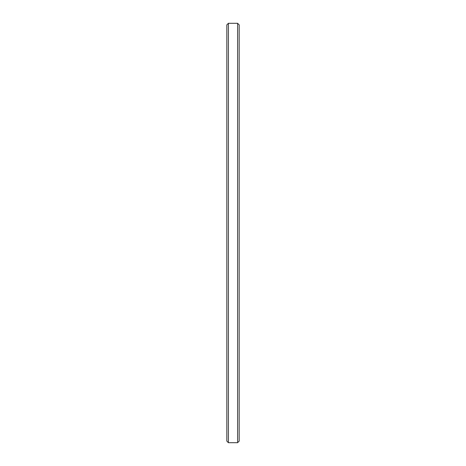 <?xml version="1.0" encoding="UTF-8"?>
<svg xmlns="http://www.w3.org/2000/svg" width="466" height="466" viewBox="0 0 466 466"><rect width="100%" height="100%" fill="white"/><g stroke="black" fill="none" stroke-linecap="round" stroke-linejoin="round"><path stroke-width="0.7" d="M239.169 24.879L237.59 23.3L228.41 23.3L226.831 24.879L226.831 441.121L228.41 442.7L228.41 23.3L228.41 442.7L237.59 442.7L239.169 441.121L239.169 24.879L237.59 23.3L237.59 442.7L237.59 23.3L228.41 23.3L237.59 23.3L239.169 24.879L239.169 441.121L237.59 442.7L228.41 442.7L226.831 441.121L226.831 24.879L228.41 23.3L226.831 24.879"/></g></svg>
